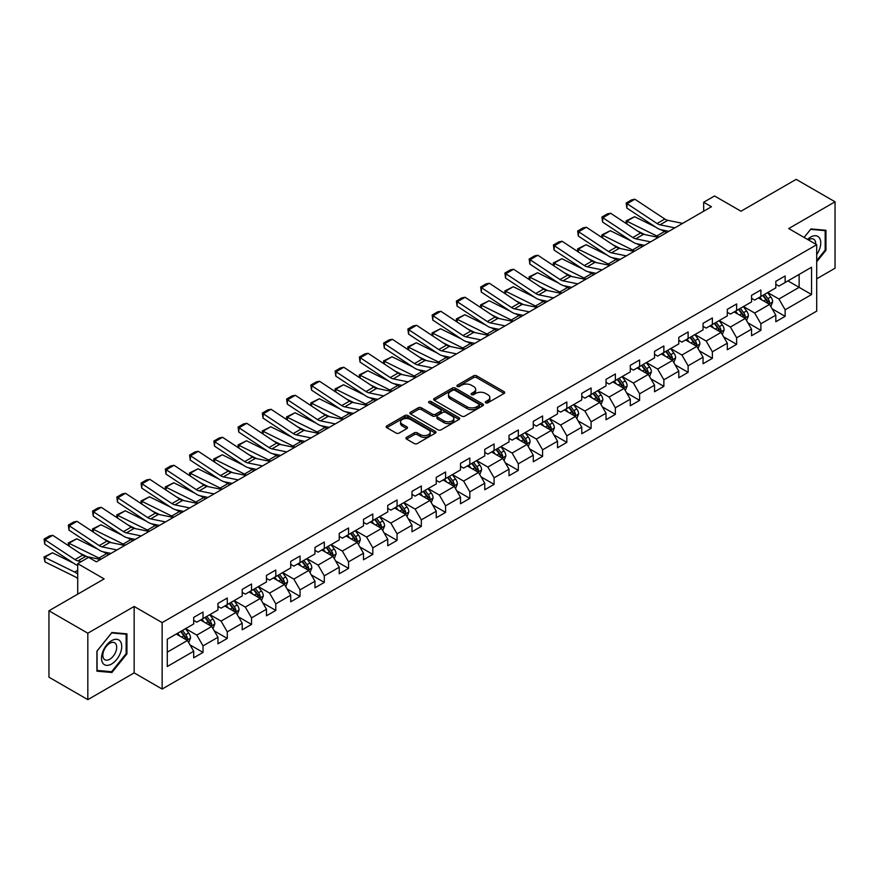 <?xml version="1.0" encoding="UTF-8"?>
<svg xmlns="http://www.w3.org/2000/svg" width="879" height="879" viewBox="0 0 879 879"><rect width="100%" height="100%" fill="white"/><g stroke="black" fill="none" stroke-linecap="round" stroke-linejoin="round"><path stroke-width="1.32" d="M485.735 402.813A1.516 0.868 0 0 0 487.867 402.813L504.085 393.451A2.154 1.242 0 0 0 504.722 392.572A2.154 1.242 0 0 0 504.085 391.682L476.616 375.827A2.154 1.242 0 0 0 473.561 375.827L457.344 385.189A1.516 0.868 0 0 0 456.904 385.804A1.516 0.868 0 0 0 457.344 386.419A1.516 0.868 0 0 0 459.486 386.419L461.585 385.211A6.911 3.988 0 0 1 471.353 385.211L473.638 386.529A6.911 3.988 0 0 1 475.66 389.353A6.911 3.988 0 0 1 473.638 392.177L471.54 393.385A1.516 0.868 0 0 0 471.1 394.001A1.516 0.868 0 0 0 471.54 394.616A1.516 0.868 0 0 0 473.682 394.616L475.781 393.407A6.911 3.988 0 0 1 485.538 393.407L487.834 394.726A6.911 3.988 0 0 1 489.856 397.55A6.911 3.988 0 0 1 487.834 400.363L485.735 401.582A1.516 0.868 0 0 0 485.296 402.197A1.516 0.868 0 0 0 485.735 402.813L485.735 401.582M406.57 437.324A2.154 1.242 0 0 0 405.933 438.214A2.154 1.242 0 0 0 406.57 439.093L414.273 443.543A2.154 1.242 0 0 0 417.327 443.543L435.336 433.138A2.154 1.242 0 0 0 435.962 432.259A2.154 1.242 0 0 0 435.336 431.38L407.867 415.525A2.154 1.242 0 0 0 404.812 415.525L386.804 425.919A2.154 1.242 0 0 0 386.167 426.798A2.154 1.242 0 0 0 386.804 427.677L396.11 433.05A2.154 1.242 0 0 0 399.165 433.05L406.867 428.611A2.154 1.242 0 0 0 407.504 427.721A2.154 1.242 0 0 0 406.867 426.842L402.252 424.183A5.768 3.329 0 0 1 400.56 421.821A5.768 3.329 0 0 1 404.131 418.745A5.768 3.329 0 0 1 410.416 419.47L428.502 429.908A5.768 3.329 0 0 1 430.194 432.259A5.768 3.329 0 0 1 426.634 435.347A5.768 3.329 0 0 1 420.338 434.622L417.327 432.875A2.154 1.242 0 0 0 414.273 432.875L406.57 437.324L406.57 439.093L414.273 434.676L414.273 432.875M816.701 278.819L835.05 268.227L835.05 201.807L796.176 179.36L740.986 211.224L714.55 195.973L703.672 202.247L711.441 206.741L96.371 561.846L88.592 557.363L77.715 563.648L77.715 594.16M87.823 633.21L87.823 699.64L134.157 672.885L134.157 606.466L87.823 633.21L48.949 610.773L104.14 578.909L77.715 563.648M134.157 606.466L162.143 622.618L816.701 244.714L816.701 311.133L162.143 689.048L162.143 622.618M835.05 201.807L788.716 228.551L816.701 244.714M461.739 416.141A2.154 1.242 0 0 0 464.782 416.141L482.791 405.746A2.154 1.242 0 0 0 483.428 404.856A2.154 1.242 0 0 0 482.791 403.977L455.322 388.122A2.154 1.242 0 0 0 452.267 388.122L434.27 398.517A2.154 1.242 0 0 0 433.633 399.396A2.154 1.242 0 0 0 434.27 400.275L461.739 416.141M429.6 403.142A1.516 0.868 0 0 1 431.139 403.351L459.036 419.459L441.06 429.842A2.154 1.242 0 0 1 438.006 429.842L410.537 413.976L410.537 412.218A2.154 1.242 0 0 0 409.9 413.097A2.154 1.242 0 0 0 410.537 413.976M410.537 412.218L418.239 407.768A2.154 1.242 0 0 1 421.294 407.768L432.435 414.196A2.154 1.242 0 0 0 435.49 414.196L440.599 411.251A2.154 1.242 0 0 0 441.225 410.372A2.154 1.242 0 0 0 440.599 409.482L428.996 402.791A1.516 0.868 0 0 1 428.556 402.175A1.516 0.868 0 0 1 429.49 401.362A1.516 0.868 0 0 1 431.139 401.56L459.069 417.679A2.154 1.242 0 0 1 459.695 418.558A2.154 1.242 0 0 1 459.069 419.448L459.069 417.679M87.823 699.64L48.949 677.193L48.949 610.773M190.051 644.922L203.027 652.427L203.027 645.867L217.959 637.253L217.959 643.802L227.287 638.418L227.287 631.869L242.208 623.244L242.208 629.803L251.537 624.42L251.537 617.86L266.469 609.246L266.469 615.794L275.797 610.411L275.797 603.862L290.718 595.237L290.718 601.796L300.047 596.412L300.047 589.853L314.979 581.239L314.979 587.787L324.307 582.403L324.307 575.855L339.228 567.241L339.228 573.789L348.556 568.405L348.556 561.846L363.488 553.232L363.488 559.78L372.817 554.396L372.817 547.848L387.738 539.234L387.738 545.782L397.066 540.398L397.066 533.839L411.987 525.224L411.987 531.773L421.327 526.389L421.327 519.841L436.248 511.226L436.248 517.775L445.576 512.391L445.576 505.832L460.497 497.217L460.497 503.777L469.825 498.382L469.825 491.833L484.758 483.219L484.758 489.768L494.086 484.384L494.086 477.824L509.007 469.21L509.007 475.77L518.335 470.375L518.335 463.826L533.267 455.212L533.267 461.761L542.596 456.377L542.596 449.828L557.517 441.203L557.517 447.763L566.845 442.368L566.845 435.819L581.777 427.205L581.777 433.754L591.106 428.37L591.106 421.821L606.027 413.196L606.027 419.755L615.355 414.372L615.355 407.812L630.287 399.198L630.287 405.746L639.615 400.363L639.615 393.814L654.536 385.189L654.536 391.748L663.865 386.364L663.865 379.805L678.797 371.191L678.797 377.739L688.125 372.355L688.125 365.807L703.046 357.182L703.046 363.741L712.375 358.357L712.375 351.798L727.307 343.184L727.307 349.732L736.635 344.348L736.635 337.8L751.556 329.175L751.556 335.734L760.884 330.35L760.884 323.791L775.816 315.176L775.816 321.725L785.145 316.341L785.145 309.793L811.57 294.531L811.57 267.238L799.132 274.424L799.132 287.345L811.57 294.531M203.027 652.427L193.699 657.811L193.699 651.251L167.274 666.513L167.274 639.231L193.699 623.969L193.699 617.41L203.027 612.026L203.027 618.585L217.959 609.96L217.959 603.412L227.287 598.028L227.287 604.576L242.208 595.962L242.208 589.402L251.537 584.019L251.537 590.578L266.469 581.953L266.469 575.404L275.797 570.021L275.797 576.569L290.718 567.955L290.718 561.395L300.047 556.011L300.047 562.571L314.979 553.946L314.979 547.397L324.307 542.013L324.307 548.562L339.228 539.948L339.228 533.388L348.556 528.004L348.556 534.564L363.488 525.939L363.488 519.39L372.817 514.006L372.817 520.555L387.738 511.941L387.738 505.392L397.066 499.997L397.066 506.557L411.987 497.932L411.987 491.383L421.327 485.999L421.327 492.548L436.248 483.933L436.248 477.385L445.576 471.99L445.576 478.55L460.497 469.935L460.497 463.376L469.825 457.992L469.825 464.541L484.758 455.926L484.758 449.378L494.086 443.983L494.086 450.542L509.007 441.928L509.007 435.369L518.335 429.985L518.335 436.533L533.267 427.919L533.267 421.371L542.596 415.987L542.596 422.535L557.517 413.921L557.517 407.362L566.845 401.978L566.845 408.526L581.777 399.912L581.777 393.363L591.106 387.98L591.106 394.528L606.027 385.914L606.027 379.354L615.355 373.971L615.355 380.519L630.287 371.905L630.287 365.356L639.615 359.972L639.615 366.521L654.536 357.907L654.536 351.347L663.865 345.963L663.865 352.523L678.797 343.898L678.797 337.349L688.125 331.965L688.125 338.514L703.046 329.9L703.046 323.34L712.375 317.956L712.375 324.516L727.307 315.891L727.307 309.342L736.635 303.958L736.635 310.507L751.556 301.893L751.556 295.333L760.884 289.949L760.884 296.509L775.816 287.883L775.816 281.335L785.145 275.951L785.145 282.5L811.57 267.238M200.544 620.014L211.74 626.485L196.808 635.099L185.612 628.639M193.699 620.376L196.808 622.167L203.027 618.585M196.808 635.099L203.027 645.867M211.74 626.485L217.959 637.253M224.793 606.016L235.99 612.476L221.068 621.09L209.872 614.63M217.959 606.367L221.068 608.169L227.287 604.576M221.068 621.09L227.287 631.869M235.99 612.476L242.208 623.244M249.054 592.006L260.25 598.478L245.318 607.092L234.122 600.632M242.208 592.369L245.318 594.16L251.537 590.578M245.318 607.092L251.537 617.86M260.25 598.478L266.469 609.246M273.303 578.008L284.499 584.469L269.578 593.083L258.382 586.623M266.469 578.371L269.578 580.162L275.797 576.569M269.578 593.083L275.797 603.862M284.499 584.469L290.718 595.237M297.563 563.999L308.76 570.471L293.828 579.085L282.631 572.625M290.718 564.362L293.828 566.153L300.047 562.571M293.828 579.085L300.047 589.853M308.76 570.471L314.979 581.239M321.813 550.001L333.009 556.462L318.088 565.076L306.892 558.615M314.979 550.364L318.088 552.155L324.307 548.562M318.088 565.076L324.307 575.855M333.009 556.462L339.228 567.241M346.073 535.992L357.27 542.464L342.338 551.078L331.141 544.617M339.228 536.355L342.338 538.157L348.556 534.564M342.338 551.078L348.556 561.846M357.27 542.464L363.488 553.232M370.323 521.994L381.519 528.455L366.598 537.069L355.402 530.608M363.488 522.357L366.598 524.148L372.817 520.555M366.598 537.069L372.817 547.848M381.519 528.455L387.738 539.234M394.583 507.985L405.768 514.457L390.847 523.071L379.651 516.61M387.738 508.348L390.847 510.15L397.066 506.557M390.847 523.071L397.066 533.839M405.768 514.457L411.987 525.224M418.833 493.987L430.029 500.448L415.097 509.073L403.911 502.601M411.987 494.35L415.097 496.141L421.327 492.548M415.097 509.073L421.327 519.841M430.029 500.448L436.248 511.226M443.093 479.989L454.278 486.45L439.357 495.064L428.161 488.603M436.248 480.341L439.357 482.142L445.576 478.55M439.357 495.064L445.576 505.832M454.278 486.45L460.497 497.217M467.342 465.98L478.539 472.441L463.607 481.066L452.421 474.594M460.497 466.342L463.607 468.133L469.825 464.541M463.607 481.066L469.825 491.833M478.539 472.441L484.758 483.219M491.603 451.982L502.788 458.442L487.867 467.057L476.671 460.596M484.758 452.333L487.867 454.135L494.086 450.542M487.867 467.057L494.086 477.824M502.788 458.442L509.007 469.21M515.852 437.973L527.048 444.433L512.116 453.059L500.931 446.587M509.007 438.335L512.116 440.126L518.335 436.533M512.116 453.059L518.335 463.826M527.048 444.433L533.267 455.212M540.102 423.975L551.298 430.435L536.377 439.05L525.181 432.589M533.267 424.326L536.377 426.128L542.596 422.535M536.377 439.05L542.596 449.828M551.298 430.435L557.517 441.203M564.362 409.966L575.558 416.426L560.626 425.051L549.441 418.58M557.517 410.328L560.626 412.119L566.845 408.526M560.626 425.051L566.845 435.819M575.558 416.426L581.777 427.205M588.611 395.968L599.808 402.428L584.887 411.042L573.69 404.582M581.777 396.319L584.887 398.121L591.106 394.528M584.887 411.042L591.106 421.821M599.808 402.428L606.027 413.196M612.872 381.958L624.068 388.419L609.136 397.044L597.94 390.573M606.027 382.321L609.136 384.112L615.355 380.519M609.136 397.044L615.355 407.812M624.068 388.419L630.287 399.198M637.121 367.96L648.317 374.421L633.396 383.035L622.2 376.575M630.287 368.312L633.396 370.114L639.615 366.521M633.396 383.035L639.615 393.814M648.317 374.421L654.536 385.189M661.382 353.951L672.578 360.412L657.646 369.037L646.45 362.577M654.536 354.314L657.646 356.105L663.865 352.523M657.646 369.037L663.865 379.805M672.578 360.412L678.797 371.191M685.631 339.953L696.827 346.414L681.906 355.028L670.71 348.567M678.797 340.305L681.906 342.107L688.125 338.514M681.906 355.028L688.125 365.807M696.827 346.414L703.046 357.182M709.891 325.944L721.088 332.416L706.156 341.03L694.959 334.569M703.046 326.307L706.156 328.098L712.375 324.516M706.156 341.03L712.375 351.798M721.088 332.416L727.307 343.184M734.141 311.946L745.337 318.407L730.416 327.021L719.22 320.56M727.307 312.309L730.416 314.1L736.635 310.507M730.416 327.021L736.635 337.8M745.337 318.407L751.556 329.175M758.401 297.937L769.597 304.409L754.665 313.023L743.469 306.562M751.556 298.3L754.665 300.091L760.884 296.509M754.665 313.023L760.884 323.791M769.597 304.409L775.816 315.176M787.936 280.884L799.132 287.345L778.926 299.014L767.73 292.553M775.816 284.302L778.926 286.093L785.145 282.5M778.926 299.014L785.145 309.793M134.157 672.885L162.143 689.048M703.672 202.247L703.672 211.224M167.274 652.152L187.48 640.483L176.283 634.023M187.48 640.483L193.699 651.251M772.158 308.848L785.145 316.341M747.908 322.846L760.884 330.35M723.648 336.855L736.635 344.348M699.398 350.853L712.375 358.357M675.138 364.862L688.125 372.355M650.889 378.86L663.865 386.364M626.628 392.869L639.615 400.363M602.379 406.867L615.355 414.372M578.118 420.876L591.106 428.37M553.869 434.874L566.845 442.368M529.608 448.883L542.596 456.377M505.359 462.881L518.335 470.375M481.099 476.89L494.086 484.384M456.849 490.889L469.825 498.382M432.589 504.898L445.576 512.391M408.339 518.896L421.327 526.389M384.079 532.905L397.066 540.398M359.83 546.903L372.817 554.396M335.58 560.912L348.556 568.405M311.32 574.91L324.307 582.403M287.07 588.919L300.047 596.412M262.81 602.917L275.797 610.411M238.561 616.915L251.537 624.42M214.3 630.924L227.287 638.418M816.701 261.777L825.952 250.273L825.952 230.265L810.954 228.925L804.109 237.44L810.636 229.364L825.172 230.661L825.172 250.054L816.701 260.591M96.91 671.171L111.919 672.512L126.928 653.855L126.928 633.847L111.919 632.506L96.91 651.174L96.91 671.171M825.172 249.823L825.952 250.273M126.147 653.405L126.928 653.855M110.336 671.6L111.919 672.512M486.34 403.021L487.834 402.164A6.911 3.988 0 0 0 489.856 399.341L489.856 397.55M475.66 389.353L475.66 391.144A6.911 3.988 0 0 1 473.638 393.968L472.144 394.836M504.052 393.462L476.616 377.618A2.154 1.242 0 0 0 473.561 377.618L457.948 386.639M482.791 403.977L482.791 405.746L455.322 389.913A2.154 1.242 0 0 0 452.267 389.913L434.292 400.297L434.27 398.517M478.978 405.472A1.516 0.868 0 0 0 479.418 404.856A1.516 0.868 0 0 0 478.978 404.241L454.872 390.32A1.516 0.868 0 0 0 452.729 390.32L450.52 391.594A6.911 3.988 0 0 0 448.499 394.418A6.911 3.988 0 0 0 450.52 397.242L467.002 406.757A6.911 3.988 0 0 0 476.77 406.757L478.978 405.472L478.978 407.274A1.516 0.868 0 0 0 479.418 406.658L479.418 404.856M448.499 394.418L448.499 396.209A6.911 3.988 0 0 0 450.52 399.033L450.52 397.242M478.978 407.274L476.77 408.548A6.911 3.988 0 0 1 467.002 408.548L450.52 399.033M410.559 413.998L418.239 409.559L418.239 407.768M441.225 410.372L441.225 412.163A2.154 1.242 0 0 1 440.599 413.042L435.49 415.998A2.154 1.242 0 0 1 432.435 415.998L421.294 409.559A2.154 1.242 0 0 0 418.239 409.559M443.994 420.876A5.768 3.329 0 0 0 450.29 421.601A5.768 3.329 0 0 0 453.85 418.514A5.768 3.329 0 0 0 452.158 416.163L445.785 412.482A2.154 1.242 0 0 0 442.73 412.482L437.621 415.437A2.154 1.242 0 0 0 436.995 416.316A2.154 1.242 0 0 0 437.621 417.195L443.994 420.876L443.994 422.667A5.768 3.329 0 0 0 450.29 423.392A5.768 3.329 0 0 0 453.85 420.316L453.85 418.514M436.995 416.316L436.995 418.107A2.154 1.242 0 0 0 437.621 418.986L437.621 417.195M443.994 422.667L437.621 418.986M430.194 432.259L430.194 434.061A5.768 3.329 0 0 1 426.634 437.138A5.768 3.329 0 0 1 420.338 436.413L417.327 434.676A2.154 1.242 0 0 0 414.273 434.676M400.56 421.821L400.56 423.612A5.768 3.329 0 0 0 402.252 425.974L402.252 424.183M406.867 426.842L406.867 428.611L402.252 425.974M435.303 433.16L407.867 417.316A2.154 1.242 0 0 0 404.812 417.316L386.826 427.699L386.804 425.919M770.817 306.529L772.674 301.871A5.823 3.362 -120 0 0 770.817 296.915L767.598 292.63M626.463 223.705L626.057 220.915L634.605 216.706L655.712 227.134M660.953 229.716L664.546 231.496A16.492 9.526 60 0 1 666.535 232.671M762.005 300.025L759.83 297.113M634.605 216.706L626.826 221.189L656.778 235.979A16.492 9.526 60 0 1 658.756 237.154M626.057 220.915L626.826 221.189L627.002 224.068M644.867 234.605L637.275 230.858M768.696 303.881L769.521 302.123A5.823 3.362 -120 0 0 767.861 298.618L764.653 294.333M763.192 295.179L766.752 299.926A2.967 1.714 60 0 1 767.29 300.827L769.521 302.123M762.785 295.41L765.994 299.695A5.823 3.362 60 0 1 767.664 303.2M674.863 227.859L660.008 224.815A10.998 6.351 60 0 1 657.052 223.519L627.112 203.73L626.826 208.037L656.778 227.837A16.492 9.526 -120 0 0 661.195 229.771L668.842 231.342M682.642 223.376L667.776 220.321A10.998 6.351 60 0 1 664.832 219.036L634.88 199.236L627.112 203.73L626.178 203.016L631.616 199.874L634.88 199.236M626.826 208.037L626.178 203.016M816.701 254.58A14.295 8.252 120 0 0 819.393 249.537A14.295 8.252 120 0 0 818.503 236.88A14.295 8.252 120 0 0 807.548 239.429M824.216 230.111L825.172 230.661M815.712 244.131A9.79 5.648 120 0 0 813.69 239.209A9.79 5.648 120 0 0 808.416 239.923M111.611 663.997A14.295 8.252 120 0 0 121.72 646.494A14.295 8.252 120 0 0 111.611 640.659A14.295 8.252 120 0 0 101.503 658.162A14.295 8.252 120 0 0 111.611 663.997M109.765 659.261A9.79 5.648 120 0 0 116.16 650.636A9.79 5.648 120 0 0 114.655 642.791A9.79 5.648 120 0 0 109.765 643.285A9.79 5.648 120 0 0 103.37 651.899A9.79 5.648 120 0 0 104.876 659.744A9.79 5.648 120 0 0 109.765 659.261M97.075 651.031L111.611 632.946L126.147 634.242L126.147 653.635L111.611 671.721L97.075 670.413L97.042 651.02M125.181 633.693L126.147 634.242M746.568 320.538L748.414 315.88A5.823 3.362 -120 0 0 746.557 310.913L743.348 306.628M602.203 237.704L601.807 234.924L610.345 230.705L631.452 241.132M636.693 243.725L640.297 245.494A16.492 9.526 60 0 1 642.274 246.669M737.756 314.034L735.569 311.122M610.345 230.705L602.576 235.198L632.517 249.988A16.492 9.526 60 0 1 634.506 251.163M601.807 234.924L602.576 235.198L602.741 238.066M620.607 248.603L613.026 244.856M744.436 317.89L745.271 316.121A5.823 3.362 -120 0 0 743.601 312.616L740.393 308.331M738.931 309.177L742.491 313.935A2.967 1.714 60 0 1 743.03 314.836L745.271 316.121M738.525 309.408L741.733 313.693A5.823 3.362 60 0 1 743.403 317.198M722.307 334.536L724.164 329.878A5.823 3.362 -120 0 0 722.307 324.922L719.099 320.637M577.953 251.713L577.558 248.922L586.095 244.714L607.202 255.141M612.443 257.723L616.036 259.503A16.492 9.526 60 0 1 618.025 260.678M713.495 328.032L711.32 325.12M586.095 244.714L578.316 249.196L608.268 263.986A16.492 9.526 60 0 1 610.246 265.161M577.558 248.922L578.316 249.196L578.492 252.075M596.358 262.612L588.765 258.855M720.187 331.888L721.022 330.13A5.823 3.362 -120 0 0 719.352 326.625L716.143 322.34M714.682 323.186L718.242 327.933A2.967 1.714 60 0 1 718.78 328.834L721.022 330.13M714.275 323.417L717.484 327.702A5.823 3.362 60 0 1 719.154 331.207M650.614 241.868L635.748 238.813A10.998 6.351 60 0 1 632.803 237.528L602.851 217.728L602.576 222.046L632.517 241.835A16.492 9.526 -120 0 0 636.945 243.78L644.582 245.34M658.382 237.374L643.527 234.33A10.998 6.351 60 0 1 640.571 233.034L610.63 213.245L602.851 217.728L601.917 217.025L607.356 213.883L610.63 213.245M602.576 222.046L601.917 217.025M626.353 255.866L611.498 252.822A10.998 6.351 60 0 1 608.543 251.526L578.602 231.737L578.316 236.044L608.268 255.844A16.492 9.526 -120 0 0 612.685 257.778L620.332 259.349M634.133 251.383L619.266 248.328A10.998 6.351 60 0 1 616.322 247.043L586.37 227.243L578.602 231.737L577.668 231.023L583.107 227.881L586.37 227.243M578.316 236.044L577.668 231.023M698.058 348.545L699.904 343.887A5.823 3.362 -120 0 0 698.047 338.92L694.839 334.635M553.693 265.711L553.298 262.931L561.835 258.712L582.942 269.139M588.183 271.732L591.787 273.501A16.492 9.526 60 0 1 593.764 274.677M689.246 342.03L687.07 339.129M561.835 258.712L554.067 263.206L584.008 277.995A16.492 9.526 60 0 1 585.996 279.17M553.298 262.931L554.067 263.206L554.242 266.073M572.097 276.61L564.516 272.864M695.926 345.897L696.761 344.128A5.823 3.362 -120 0 0 695.091 340.623L691.883 336.338M690.422 337.184L693.981 341.942A2.967 1.714 60 0 1 694.52 342.843L696.761 344.128M690.015 337.415L693.223 341.7A5.823 3.362 60 0 1 694.893 345.205M673.808 362.544L675.654 357.885A5.823 3.362 -120 0 0 673.797 352.918L670.589 348.644M529.444 279.72L529.048 276.929L537.585 272.721L558.692 283.148M563.933 285.73L567.537 287.51A16.492 9.526 60 0 1 569.515 288.686M664.985 356.039L662.81 353.127M537.585 272.721L529.806 277.204L559.758 291.993A16.492 9.526 60 0 1 561.736 293.168M529.048 276.929L529.806 277.204L529.982 280.071M547.848 290.619L540.255 286.862M671.677 359.896L672.512 358.138A5.823 3.362 -120 0 0 670.842 354.633L667.633 350.347M666.172 351.193L669.732 355.94A2.967 1.714 60 0 1 670.27 356.841L672.512 358.138M665.766 351.424L668.974 355.709A5.823 3.362 60 0 1 670.644 359.214M649.548 376.553L651.394 371.894A5.823 3.362 -120 0 0 649.537 366.928L646.329 362.642M505.183 293.718L504.788 290.938L513.325 286.719L534.432 297.146M539.673 299.739L543.277 301.508A16.492 9.526 60 0 1 545.255 302.684M640.736 370.037L638.561 367.136M513.325 286.719L505.557 291.213L535.498 306.002A16.492 9.526 60 0 1 537.487 307.178M504.788 290.938L505.557 291.213L505.733 294.08M523.587 304.617L516.006 300.871M647.416 373.905L648.252 372.136A5.823 3.362 -120 0 0 646.581 368.631L643.373 364.346M641.912 365.192L645.472 369.949A2.967 1.714 60 0 1 646.01 370.85L648.252 372.136M641.505 365.422L644.714 369.707A5.823 3.362 60 0 1 646.384 373.212M602.104 269.864L587.238 266.82A10.998 6.351 60 0 1 584.293 265.535L554.341 245.735L554.067 250.054L584.008 269.842A16.492 9.526 -120 0 0 588.436 271.787L596.072 273.347M609.872 265.381L595.017 262.338A10.998 6.351 60 0 1 592.061 261.041L562.12 241.253L554.341 245.735L553.407 245.021L558.857 241.89L562.12 241.253M554.067 250.054L553.407 245.021M577.844 283.873L562.989 280.83A10.998 6.351 60 0 1 560.033 279.533L530.092 259.744L529.806 264.052L559.758 283.851A16.492 9.526 -120 0 0 564.175 285.785L571.822 287.356M585.623 279.379L570.757 276.336A10.998 6.351 60 0 1 567.812 275.05L537.86 255.251L530.092 259.744L529.158 259.03L534.597 255.888L537.86 255.251M529.806 264.052L529.158 259.03M553.594 297.871L538.728 294.828A10.998 6.351 60 0 1 535.783 293.531L505.832 273.743L505.557 278.061L535.498 297.849A16.492 9.526 -120 0 0 539.926 299.783L547.562 301.354M561.362 293.388L546.507 290.345A10.998 6.351 60 0 1 543.563 289.048L513.611 269.26L505.832 273.743L504.898 273.028L510.347 269.886L513.611 269.26M505.557 278.061L504.898 273.028M625.299 390.551L627.145 385.892A5.823 3.362 -120 0 0 625.288 380.926L622.079 376.651M480.934 307.727L480.538 304.936L489.076 300.728L510.183 311.155M515.424 313.737L519.028 315.517A16.492 9.526 60 0 1 521.005 316.693M616.476 384.046L614.3 381.134M489.076 300.728L481.296 305.211L511.248 320A16.492 9.526 60 0 1 513.226 321.176M480.538 304.936L481.296 305.211L481.472 308.079M499.338 318.627L491.746 314.869M623.167 387.903L624.002 386.145A5.823 3.362 -120 0 0 622.332 382.64L619.124 378.355M617.662 379.201L621.222 383.947A2.967 1.714 60 0 1 621.761 384.848L624.002 386.145M617.256 379.431L620.464 383.716A5.823 3.362 60 0 1 622.134 387.221M529.334 311.88L514.479 308.826A10.998 6.351 60 0 1 511.534 307.54L481.582 287.752L481.296 292.059L511.248 311.858A16.492 9.526 -120 0 0 515.665 313.792L523.313 315.363M537.113 307.386L522.247 304.343A10.998 6.351 60 0 1 519.302 303.046L489.35 283.258L481.582 287.752L480.648 287.037L486.087 283.895L489.35 283.258M481.296 292.059L480.648 287.037M601.038 404.56L602.884 399.89A5.823 3.362 -120 0 0 601.027 394.935L597.819 390.65M456.673 321.725L456.278 318.945L464.815 314.726L485.922 325.153M491.163 327.746L494.767 329.515A16.492 9.526 60 0 1 496.745 330.691M592.226 398.044L590.051 395.143M464.815 314.726L457.047 319.22L486.999 334.009A16.492 9.526 60 0 1 488.977 335.185M456.278 318.945L457.047 319.22L457.223 322.088M475.078 332.625L467.496 328.878M598.907 401.912L599.742 400.143A5.823 3.362 -120 0 0 598.072 396.638L594.863 392.353M593.402 393.199L596.962 397.945A2.967 1.714 60 0 1 597.511 398.857L599.742 400.143M592.995 393.429L596.215 397.715A5.823 3.362 60 0 1 597.874 401.22M505.084 325.878L490.218 322.835A10.998 6.351 60 0 1 487.274 321.538L457.322 301.75L457.047 306.068L486.999 325.856A16.492 9.526 -120 0 0 491.416 327.79L499.052 329.361M512.853 321.395L497.997 318.341A10.998 6.351 60 0 1 495.053 317.055L465.101 297.267L457.322 301.75L456.388 301.036L461.838 297.893L465.101 297.267M457.047 306.068L456.388 301.036M576.789 418.558L578.635 413.899A5.823 3.362 -120 0 0 576.778 408.933L573.569 404.659M432.424 335.734L432.028 332.943L440.566 328.735L461.673 339.151M466.914 341.744L470.518 343.524A16.492 9.526 60 0 1 472.495 344.7M567.977 412.053L565.79 409.142M440.566 328.735L432.787 333.218L462.739 348.007A16.492 9.526 60 0 1 464.716 349.183M432.028 332.943L432.787 333.218L432.962 336.086M450.828 346.623L443.236 342.876M574.657 415.91L575.492 414.152A5.823 3.362 -120 0 0 573.822 410.647L570.614 406.362M569.152 407.197L572.712 411.954A2.967 1.714 60 0 1 573.251 412.855L575.492 414.152M568.746 407.438L571.954 411.724A5.823 3.362 60 0 1 573.624 415.229M480.824 339.887L465.969 336.833A10.998 6.351 60 0 1 463.024 335.547L433.072 315.759L432.787 320.066L462.739 339.865A16.492 9.526 -120 0 0 467.156 341.799L474.803 343.37M488.603 335.393L473.737 332.35A10.998 6.351 60 0 1 470.792 331.053L440.84 311.265L433.072 315.759L432.138 315.045L437.577 311.902L440.84 311.265M432.787 320.066L432.138 315.045M552.528 432.556L554.374 427.897A5.823 3.362 -120 0 0 552.517 422.942L549.309 418.657M408.164 349.732L407.768 346.941L416.305 342.733L437.423 353.16M442.664 355.742L446.257 357.522A16.492 9.526 60 0 1 448.235 358.698M543.716 426.051L541.541 423.14M416.305 342.733L408.537 347.227L438.489 362.016A16.492 9.526 60 0 1 440.467 363.192M407.768 346.941L408.537 347.227L408.713 350.095M426.579 360.632L418.986 356.885M550.397 429.908L551.232 428.15A5.823 3.362 -120 0 0 549.562 424.645L546.353 420.36M544.892 421.206L548.452 425.952A2.967 1.714 60 0 1 549.001 426.864L551.232 428.15M544.486 421.437L547.705 425.722A5.823 3.362 60 0 1 549.364 429.227M456.575 353.885L441.708 350.842A10.998 6.351 60 0 1 438.764 349.545L408.812 329.757L408.537 334.075L438.489 353.863A16.492 9.526 -120 0 0 442.906 355.797L450.542 357.368M464.343 349.402L449.488 346.348A10.998 6.351 60 0 1 446.543 345.062L416.591 325.274L408.812 329.757L407.878 329.043L413.328 325.9L416.591 325.274M408.537 334.075L407.878 329.043M528.279 446.565L530.125 441.906A5.823 3.362 -120 0 0 528.268 436.94L525.06 432.655M383.914 363.741L383.519 360.95L392.056 356.742L413.163 367.158M418.404 369.751L422.008 371.531A16.492 9.526 60 0 1 423.986 372.707M519.467 440.06L517.281 437.149M392.056 356.742L384.277 361.225L414.229 376.014A16.492 9.526 60 0 1 416.206 377.19M383.519 360.95L384.277 361.225L384.453 364.093M402.318 374.63L394.726 370.883M526.147 443.917L526.982 442.159A5.823 3.362 -120 0 0 525.312 438.654L522.104 434.369M520.643 435.204L524.203 439.961A2.967 1.714 60 0 1 524.741 440.862L526.982 442.159M520.236 435.446L523.444 439.731A5.823 3.362 60 0 1 525.115 443.236M432.314 367.894L417.459 364.84A10.998 6.351 60 0 1 414.514 363.554L384.562 343.766L384.277 348.073L414.229 367.872A16.492 9.526 -120 0 0 418.646 369.806L426.293 371.367M440.093 363.401L425.227 360.357A10.998 6.351 60 0 1 422.283 359.061L392.331 339.272L384.562 343.766L383.629 343.052L389.067 339.909L392.331 339.272M384.277 348.073L383.629 343.052M504.019 460.563L505.864 455.904A5.823 3.362 -120 0 0 504.008 450.949L500.799 446.664M359.654 377.739L359.258 374.948L367.796 370.74L388.914 381.167M394.155 383.749L397.747 385.529A16.492 9.526 60 0 1 399.736 386.705M495.207 454.058L493.031 451.147M367.796 370.74L360.027 375.234L389.979 390.023A16.492 9.526 60 0 1 391.957 391.199M359.258 374.948L360.027 375.234L360.203 378.102M378.069 388.639L370.477 384.892M501.887 457.915L502.722 456.157A5.823 3.362 -120 0 0 501.052 452.652L497.844 448.367M496.382 449.213L499.942 453.96A2.967 1.714 60 0 1 500.492 454.861L502.722 456.157M495.987 449.444L499.195 453.729A5.823 3.362 60 0 1 500.854 457.234M408.065 381.893L393.199 378.849A10.998 6.351 60 0 1 390.254 377.552L360.302 357.764L360.027 362.082L389.979 381.871A16.492 9.526 -120 0 0 394.396 383.804L402.033 385.376M415.833 377.41L400.978 374.355A10.998 6.351 60 0 1 398.033 373.07L368.081 353.281L360.302 357.764L359.368 357.05L364.818 353.907L368.081 353.281M360.027 362.082L359.368 357.05M479.769 474.572L481.615 469.913A5.823 3.362 -120 0 0 479.758 464.947L476.55 460.662M335.404 391.748L335.009 388.957L343.546 384.749L364.653 395.165M369.894 397.758L373.498 399.538A16.492 9.526 60 0 1 375.476 400.714M470.957 468.067L468.771 465.156M343.546 384.749L335.767 389.232L365.719 404.021A16.492 9.526 60 0 1 367.708 405.197M335.009 388.957L335.767 389.232L335.943 392.1M353.808 402.637L346.216 398.89M477.638 471.924L478.473 470.155A5.823 3.362 -120 0 0 476.803 466.661L473.594 462.376M472.133 463.211L475.693 467.969A2.967 1.714 60 0 1 476.231 468.87L478.473 470.155M471.726 463.453L474.935 467.738A5.823 3.362 60 0 1 476.605 471.243M383.804 395.902L368.949 392.847A10.998 6.351 60 0 1 366.005 391.562L336.053 371.762L335.767 376.08L365.719 395.88A16.492 9.526 -120 0 0 370.136 397.813L377.783 399.374M391.584 391.408L376.717 388.364A10.998 6.351 60 0 1 373.773 387.068L343.821 367.279L336.053 371.762L335.119 371.059L340.558 367.916L343.821 367.279M335.767 376.08L335.119 371.059M455.509 488.57L457.366 483.911A5.823 3.362 -120 0 0 455.498 478.956L452.289 474.671M311.144 405.746L310.748 402.956L319.286 398.747L340.404 409.174M345.645 411.757L349.238 413.537A16.492 9.526 60 0 1 351.226 414.712M446.697 482.066L444.521 479.154M319.286 398.747L311.518 403.241L341.47 418.03A16.492 9.526 60 0 1 343.447 419.195M310.748 402.956L311.518 403.241L311.693 406.109M329.559 416.646L321.967 412.899M453.377 485.922L454.212 484.164A5.823 3.362 -120 0 0 452.542 480.659L449.334 476.374M447.883 477.22L451.443 481.967A2.967 1.714 60 0 1 451.982 482.868L454.212 484.164M447.477 477.451L450.685 481.736A5.823 3.362 60 0 1 452.344 485.241M359.555 409.9L344.689 406.856A10.998 6.351 60 0 1 341.744 405.56L311.792 385.771L311.518 390.089L341.47 409.878A16.492 9.526 -120 0 0 345.886 411.811L353.523 413.383M367.323 405.417L352.468 402.362A10.998 6.351 60 0 1 349.523 401.077L319.571 381.277L311.792 385.771L310.858 385.057L316.308 381.915L319.571 381.277M311.518 390.089L310.858 385.057M431.259 502.579L433.105 497.921A5.823 3.362 -120 0 0 431.248 492.954L428.04 488.669M286.895 419.755L286.499 416.965L295.036 412.756L316.143 423.173M321.384 425.766L324.988 427.546A16.492 9.526 60 0 1 326.966 428.71M422.447 496.075L420.261 493.163M295.036 412.756L287.257 417.239L317.209 432.028A16.492 9.526 60 0 1 319.198 433.204M286.499 416.965L287.257 417.239L287.433 420.107M305.299 430.644L297.706 426.897M429.128 499.931L429.963 498.162A5.823 3.362 -120 0 0 428.293 494.657L425.084 490.383M423.623 491.218L427.183 495.976A2.967 1.714 60 0 1 427.721 496.877L429.963 498.162M423.217 491.46L426.425 495.745A5.823 3.362 60 0 1 428.095 499.239M335.295 423.909L320.439 420.854A10.998 6.351 60 0 1 317.495 419.569L287.543 399.769L287.257 404.087L317.209 423.876A16.492 9.526 -120 0 0 321.626 425.821L329.273 427.381M343.074 419.415L328.208 416.371A10.998 6.351 60 0 1 325.263 415.075L295.322 395.286L287.543 399.769L286.609 399.066L292.048 395.924L295.322 395.286M287.257 404.087L286.609 399.066M406.999 516.577L408.856 511.919A5.823 3.362 -120 0 0 406.988 506.963L403.78 502.678M262.634 433.754L262.239 430.963L270.787 426.754L291.894 437.182M297.135 439.764L300.728 441.544A16.492 9.526 60 0 1 302.717 442.719M398.187 510.073L396.011 507.161M270.787 426.754L263.008 431.248L292.96 446.038A16.492 9.526 60 0 1 294.937 447.202M262.239 430.963L263.008 431.248L263.184 434.116M281.049 444.653L273.457 440.906M404.867 513.929L405.702 512.171A5.823 3.362 -120 0 0 404.032 508.666L400.824 504.381M399.374 505.227L402.934 509.974A2.967 1.714 60 0 1 403.472 510.875L405.702 512.171M398.967 505.458L402.175 509.743A5.823 3.362 60 0 1 403.835 513.248M311.045 437.907L296.179 434.863A10.998 6.351 60 0 1 293.234 433.567L263.293 413.778L263.008 418.096L292.96 437.885A16.492 9.526 -120 0 0 297.377 439.819L305.013 441.39M318.813 433.424L303.958 430.369A10.998 6.351 60 0 1 301.014 429.084L271.062 409.284L263.293 413.778L262.36 413.064L267.798 409.922L271.062 409.284M263.008 418.096L262.36 413.064M382.75 530.586L384.595 525.928A5.823 3.362 -120 0 0 382.739 520.961L379.53 516.676M238.385 447.763L237.989 444.972L246.527 440.764L267.634 451.18M272.875 453.773L276.478 455.553A16.492 9.526 60 0 1 278.456 456.717M373.938 524.082L371.751 521.17M246.527 440.764L238.758 445.246L268.699 460.036A16.492 9.526 60 0 1 270.688 461.211M237.989 444.972L238.758 445.246L238.923 448.114M256.789 458.651L249.196 454.904M380.618 527.938L381.453 526.169A5.823 3.362 -120 0 0 379.783 522.664L376.575 518.39M375.113 519.225L378.673 523.983A2.967 1.714 60 0 1 379.212 524.884L381.453 526.169M374.707 519.467L377.915 523.741A5.823 3.362 60 0 1 379.585 527.246M286.785 451.916L271.93 448.861A10.998 6.351 60 0 1 268.985 447.576L239.033 427.776L238.758 432.094L268.699 451.883A16.492 9.526 -120 0 0 273.116 453.828L280.764 455.388M294.564 447.422L279.698 444.378A10.998 6.351 60 0 1 276.753 443.082L246.812 423.293L239.033 427.776L238.099 427.073L243.538 423.931L246.812 423.293M238.758 432.094L238.099 427.073M358.489 544.584L360.346 539.926A5.823 3.362 -120 0 0 358.478 534.97L355.27 530.685M214.124 461.761L213.729 458.97L222.277 454.762L243.384 465.189M248.625 467.771L252.218 469.551A16.492 9.526 60 0 1 254.207 470.726M349.677 538.08L347.502 535.168M222.277 454.762L214.498 459.256L244.45 474.045A16.492 9.526 60 0 1 246.428 475.209M213.729 458.97L214.498 459.256L214.674 462.123M232.539 472.66L224.947 468.914M356.358 541.936L357.193 540.178A5.823 3.362 -120 0 0 355.534 536.673L352.314 532.388M350.864 533.234L354.424 537.981A2.967 1.714 60 0 1 354.962 538.882L357.193 540.178M350.457 533.465L353.666 537.75A5.823 3.362 60 0 1 355.336 541.255M262.535 465.914L247.669 462.87A10.998 6.351 60 0 1 244.725 461.574L214.784 441.785L214.498 446.103L244.45 465.892A16.492 9.526 -120 0 0 248.867 467.826L256.503 469.397M270.303 461.431L255.448 458.377A10.998 6.351 60 0 1 252.504 457.091L222.552 437.292L214.784 441.785L213.85 441.071L219.289 437.929L222.552 437.292M214.498 446.103L213.85 441.071M334.24 558.594L336.086 553.935A5.823 3.362 -120 0 0 334.229 548.968L331.02 544.683M189.875 475.77L189.479 472.979L198.017 468.771L219.124 479.187M224.365 481.78L227.969 483.56A16.492 9.526 60 0 1 229.946 484.725M325.428 552.089L323.241 549.177M198.017 468.771L190.249 473.254L220.189 488.043A16.492 9.526 60 0 1 222.178 489.218M189.479 472.979L190.249 473.254L190.413 476.121M208.279 486.658L200.687 482.912M332.108 555.946L332.943 554.177A5.823 3.362 -120 0 0 331.273 550.672L328.065 546.397M326.603 547.232L330.163 551.99A2.967 1.714 60 0 1 330.702 552.891L332.943 554.177M326.197 547.474L329.405 551.748A5.823 3.362 60 0 1 331.075 555.253M238.275 479.923L223.42 476.868A10.998 6.351 60 0 1 220.475 475.583L190.523 455.783L190.249 460.102L220.189 479.89A16.492 9.526 -120 0 0 224.606 481.835L232.254 483.395M246.054 475.429L231.188 472.386A10.998 6.351 60 0 1 228.243 471.089L198.302 451.301L190.523 455.783L189.589 455.08L195.028 451.938L198.302 451.301M190.249 460.102L189.589 455.08M309.979 572.592L311.836 567.933A5.823 3.362 -120 0 0 309.968 562.978L306.76 558.692M165.626 489.768L165.219 486.977L173.767 482.769L194.874 493.196M200.115 495.778L203.708 497.558A16.492 9.526 60 0 1 205.697 498.734M301.167 566.087L298.992 563.175M173.767 482.769L165.988 487.252L195.94 502.052A16.492 9.526 60 0 1 197.918 503.217M165.219 486.977L165.988 487.252L166.164 490.13M184.03 500.667L176.437 496.921M307.848 569.944L308.683 568.186A5.823 3.362 -120 0 0 307.024 564.681L303.815 560.395M302.354 561.241L305.914 565.988A2.967 1.714 60 0 1 306.452 566.889L308.683 568.186M301.947 561.472L305.156 565.757A5.823 3.362 60 0 1 306.826 569.262M214.026 493.921L199.159 490.878A10.998 6.351 60 0 1 196.215 489.581L166.274 469.793L165.988 474.111L195.94 493.899A16.492 9.526 -120 0 0 200.357 495.833L207.993 497.404M221.794 489.438L206.939 486.384A10.998 6.351 60 0 1 203.994 485.098L174.042 465.299L166.274 469.793L165.34 469.078L170.779 465.936L174.042 465.299M165.988 474.111L165.34 469.078M285.73 586.601L287.576 581.942A5.823 3.362 -120 0 0 285.719 576.976L282.511 572.69M141.365 503.766L140.97 500.986L149.507 496.767L170.614 507.194M175.855 509.787L179.459 511.556A16.492 9.526 60 0 1 181.437 512.732M276.918 580.096L274.731 577.184M149.507 496.767L141.739 501.261L171.68 516.05A16.492 9.526 60 0 1 173.668 517.226M140.97 500.986L141.739 501.261L141.904 504.128M159.769 514.665L152.177 510.919M283.598 583.953L284.433 582.184A5.823 3.362 -120 0 0 282.763 578.679L279.555 574.394M278.094 575.24L281.654 579.997A2.967 1.714 60 0 1 282.192 580.898L284.433 582.184M277.687 575.47L280.895 579.755A5.823 3.362 60 0 1 282.566 583.26M189.765 507.93L174.91 504.876A10.998 6.351 60 0 1 171.965 503.59L142.013 483.791L141.739 488.109L171.68 507.897A16.492 9.526 -120 0 0 176.097 509.842L183.744 511.402M197.544 503.436L182.678 500.393A10.998 6.351 60 0 1 179.734 499.096L149.793 479.308L142.013 483.791L141.079 483.087L146.518 479.945L149.793 479.308M141.739 488.109L141.079 483.087M261.47 600.599L263.326 595.94A5.823 3.362 -120 0 0 261.459 590.985L258.25 586.7M117.116 517.775L116.709 514.984L125.257 510.776L146.364 521.203M151.606 523.785L155.198 525.565A16.492 9.526 60 0 1 157.187 526.741M252.658 594.094L250.482 591.182M125.257 510.776L117.478 515.259L147.43 530.048A16.492 9.526 60 0 1 149.408 531.224M116.709 514.984L117.478 515.259L117.654 518.138M135.52 528.675L127.927 524.928M259.349 597.951L260.173 596.193A5.823 3.362 -120 0 0 258.514 592.688L255.306 588.403M253.844 589.249L257.404 593.995A2.967 1.714 60 0 1 257.943 594.896L260.173 596.193M253.438 589.479L256.646 593.764A5.823 3.362 60 0 1 258.316 597.27M165.516 521.928L150.65 518.885A10.998 6.351 60 0 1 147.705 517.588L117.764 497.8L117.478 502.107L147.43 521.906A16.492 9.526 -120 0 0 151.847 523.84L159.484 525.411M173.295 517.445L158.429 514.391A10.998 6.351 60 0 1 155.484 513.105L125.532 493.306L117.764 497.8L116.83 497.085L122.269 493.943L125.532 493.306M117.478 502.107L116.83 497.085M237.22 614.608L239.066 609.949A5.823 3.362 -120 0 0 237.209 604.983L234.001 600.698M92.855 531.773L92.46 528.993L100.997 524.774L122.104 535.201M127.345 537.794L130.949 539.563A16.492 9.526 60 0 1 132.927 540.739M228.408 608.103L226.222 605.191M100.997 524.774L93.229 529.268L123.17 544.057A16.492 9.526 60 0 1 125.159 545.233M92.46 528.993L93.229 529.268L93.394 532.136M111.259 542.673L103.667 538.926M235.089 611.96L235.924 610.191A5.823 3.362 -120 0 0 234.253 606.686L231.045 602.401M229.584 603.247L233.144 608.004A2.967 1.714 60 0 1 233.682 608.905L235.924 610.191M229.177 603.477L232.386 607.763A5.823 3.362 60 0 1 234.056 611.268M141.266 535.937L126.4 532.883A10.998 6.351 60 0 1 123.456 531.597L93.504 511.798L93.229 516.116L123.17 535.904A16.492 9.526 -120 0 0 127.598 537.849L135.234 539.409M149.034 531.443L134.179 528.4A10.998 6.351 60 0 1 131.224 527.103L101.283 507.315L93.504 511.798L92.57 511.095L98.008 507.952L101.283 507.315M93.229 516.116L92.57 511.095M212.96 628.606L214.817 623.947A5.823 3.362 -120 0 0 212.96 618.992L209.74 614.707M68.606 545.782L68.199 542.991L76.748 538.783L97.855 549.21M103.096 551.792L106.689 553.572A16.492 9.526 60 0 1 108.677 554.748M204.148 622.101L201.972 619.19M76.748 538.783L68.969 543.266L98.92 558.055A16.492 9.526 60 0 1 100.898 559.231M68.199 542.991L68.969 543.266L69.144 546.145M87.01 556.682L79.418 552.924M210.839 625.958L211.663 624.2A5.823 3.362 -120 0 0 210.004 620.695L206.796 616.41M205.334 617.256L208.894 622.002A2.967 1.714 60 0 1 209.433 622.903L211.663 624.2M204.928 617.487L208.136 621.772A5.823 3.362 60 0 1 209.806 625.277M117.006 549.935L102.151 546.892A10.998 6.351 60 0 1 99.195 545.595L69.254 525.807L68.969 530.114L98.92 549.913A16.492 9.526 -120 0 0 103.337 551.847L110.985 553.418M124.785 545.441L109.919 542.398A10.998 6.351 60 0 1 106.974 541.112L77.022 521.313L69.254 525.807L68.32 525.093L73.759 521.95L77.022 521.313M68.969 530.114L68.32 525.093M188.71 642.615L190.556 637.956A5.823 3.362 -120 0 0 188.699 632.99L185.491 628.705M52.487 552.781L44.719 557.275L44.994 561.912L43.95 557L52.487 552.781L73.594 563.208M179.898 636.099L177.712 633.199M43.95 557L74.66 572.064A16.492 9.526 60 0 1 77.715 574.031M77.715 578.646A10.998 6.351 -120 0 0 74.946 576.701L44.994 561.912M186.579 639.967L187.414 638.198A5.823 3.362 -120 0 0 185.744 634.693L182.535 630.408M181.074 631.254L184.634 636.011A2.967 1.714 60 0 1 185.172 636.912L187.414 638.198M180.667 631.485L183.876 635.77A5.823 3.362 60 0 1 185.546 639.275M81.275 561.582L77.89 560.89A10.998 6.351 60 0 1 74.946 559.604L44.994 539.805L44.719 544.123L74.66 563.911A16.492 9.526 -120 0 0 77.715 565.461M100.525 559.451L85.67 556.407A10.998 6.351 60 0 1 82.714 555.11L52.773 535.322L44.994 539.805L44.06 539.091L49.499 535.959L52.773 535.322M44.719 544.123L44.06 539.091M487.834 402.164L487.834 400.363M471.54 394.616L471.54 393.385M473.638 393.968L473.638 392.177M457.344 386.419L457.344 385.189M473.561 377.618L473.561 375.827M476.616 377.618L476.616 375.827M504.085 393.451L504.085 391.682M452.267 389.913L452.267 388.122M455.322 389.913L455.322 388.122M467.002 408.548L467.002 406.757M476.77 408.548L476.77 406.757M421.294 409.559L421.294 407.768M432.435 415.998L432.435 414.196M435.49 415.998L435.49 414.196M440.599 413.042L440.599 411.251M431.139 403.351L431.139 401.56M417.327 434.676L417.327 432.875M420.338 436.413L420.338 434.622M404.812 417.316L404.812 415.525M407.867 417.316L407.867 415.525M435.336 433.138L435.336 431.38M769.015 304.068L772.63 301.98M767.861 298.618L770.817 296.915M763.708 301.014L765.994 299.695M664.546 231.496L656.778 235.979M660.008 224.815L667.776 220.321M657.052 223.519L664.832 219.036M744.766 318.077L748.381 315.99M743.601 312.616L746.557 310.913M739.459 315.012L741.733 313.693M640.297 245.494L632.517 249.988M720.505 332.075L724.12 329.988M719.352 326.625L722.307 324.922M715.198 329.021L717.484 327.702M616.036 259.503L608.268 263.986M635.748 238.813L643.527 234.33M632.803 237.528L640.571 233.034M611.498 252.822L619.266 248.328M608.543 251.526L616.322 247.043M696.256 346.084L699.871 343.997M695.091 340.623L698.047 338.92M690.949 343.019L693.223 341.7M591.787 273.501L584.008 277.995M671.995 360.082L675.61 357.995M670.842 354.633L673.797 352.918M666.7 357.028L668.974 355.709M567.537 287.51L559.758 291.993M647.746 374.091L651.361 372.004M646.581 368.631L649.537 366.928M642.439 371.026L644.714 369.707M543.277 301.508L535.498 306.002M587.238 266.82L595.017 262.338M584.293 265.535L592.061 261.041M562.989 280.83L570.757 276.336M560.033 279.533L567.812 275.05M538.728 294.828L546.507 290.345M535.783 293.531L543.563 289.048M623.486 388.089L627.101 386.002M622.332 382.64L625.288 380.926M618.19 385.024L620.464 383.716M519.028 315.517L511.248 320M514.479 308.826L522.247 304.343M511.534 307.54L519.302 303.046M599.236 402.099L602.851 400.011M598.072 396.638L601.027 394.935M593.929 399.033L596.215 397.715M494.767 329.515L486.999 334.009M490.218 322.835L497.997 318.341M487.274 321.538L495.053 317.055M574.976 416.097L578.591 414.009M573.822 410.647L576.778 408.933M569.68 413.031L571.954 411.724M470.518 343.524L462.739 348.007M465.969 336.833L473.737 332.35M463.024 335.547L470.792 331.053M550.726 430.106L554.341 428.018M549.562 424.645L552.517 422.942M545.419 427.04L547.705 425.722M446.257 357.522L438.489 362.016M441.708 350.842L449.488 346.348M438.764 349.545L446.543 345.062M526.477 444.104L530.081 442.016M525.312 438.654L528.268 436.94M521.17 441.038L523.444 439.731M422.008 371.531L414.229 376.014M417.459 364.84L425.227 360.357M414.514 363.554L422.283 359.061M502.217 458.113L505.832 456.025M501.052 452.652L504.008 450.949M496.91 455.047L499.195 453.729M397.747 385.529L389.979 390.023M393.199 378.849L400.978 374.355M390.254 377.552L398.033 373.07M477.967 472.111L481.582 470.023M476.803 466.661L479.758 464.947M472.66 469.045L474.935 467.738M373.498 399.538L365.719 404.021M368.949 392.847L376.717 388.364M366.005 391.562L373.773 387.068M453.707 486.12L457.322 484.032M452.542 480.659L455.498 478.956M448.4 483.054L450.685 481.736M349.238 413.537L341.47 418.03M344.689 406.856L352.468 402.362M341.744 405.56L349.523 401.077M429.457 500.118L433.072 498.03M428.293 494.657L431.248 492.954M424.15 497.053L426.425 495.745M324.988 427.546L317.209 432.028M320.439 420.854L328.208 416.371M317.495 419.569L325.263 415.075M405.197 514.116L408.812 512.039M404.032 508.666L406.988 506.963M399.89 511.062L402.175 509.743M300.728 441.544L292.96 446.038M296.179 434.863L303.958 430.369M293.234 433.567L301.014 429.084M380.948 528.125L384.562 526.038M379.783 522.664L382.739 520.961M375.641 525.06L377.915 523.741M276.478 455.553L268.699 460.036M271.93 448.861L279.698 444.378M268.985 447.576L276.753 443.082M356.687 542.123L360.302 540.047M355.534 536.673L358.478 534.97M351.38 539.069L353.666 537.75M252.218 469.551L244.45 474.045M247.669 462.87L255.448 458.377M244.725 461.574L252.504 457.091M332.438 556.132L336.053 554.045M331.273 550.672L334.229 548.968M327.131 553.067L329.405 551.748M227.969 483.56L220.189 488.043M223.42 476.868L231.188 472.386M220.475 475.583L228.243 471.089M308.177 570.13L311.792 568.043M307.024 564.681L309.968 562.978M302.87 567.076L305.156 565.757M203.708 497.558L195.94 502.052M199.159 490.878L206.939 486.384M196.215 489.581L203.994 485.098M283.928 584.139L287.543 582.052M282.763 578.679L285.719 576.976M278.621 581.074L280.895 579.755M179.459 511.556L171.68 516.05M174.91 504.876L182.678 500.393M171.965 503.59L179.734 499.096M259.668 598.138L263.282 596.05M258.514 592.688L261.459 590.985M254.361 595.083L256.646 593.764M155.198 525.565L147.43 530.048M150.65 518.885L158.429 514.391M147.705 517.588L155.484 513.105M235.418 612.147L239.033 610.059M234.253 606.686L237.209 604.983M230.111 609.081L232.386 607.763M130.949 539.563L123.17 544.057M126.4 532.883L134.179 528.4M123.456 531.597L131.224 527.103M211.158 626.145L214.773 624.057M210.004 620.695L212.96 618.992M205.851 623.09L208.136 621.772M106.689 553.572L98.92 558.055M102.151 546.892L109.919 542.398M99.195 545.595L106.974 541.112M186.908 640.154L190.523 638.066M185.744 634.693L188.699 632.99M181.601 637.088L183.876 635.77M77.715 570.306L74.66 572.064M77.89 560.89L85.67 556.407M74.946 559.604L82.714 555.11"/></g></svg>
